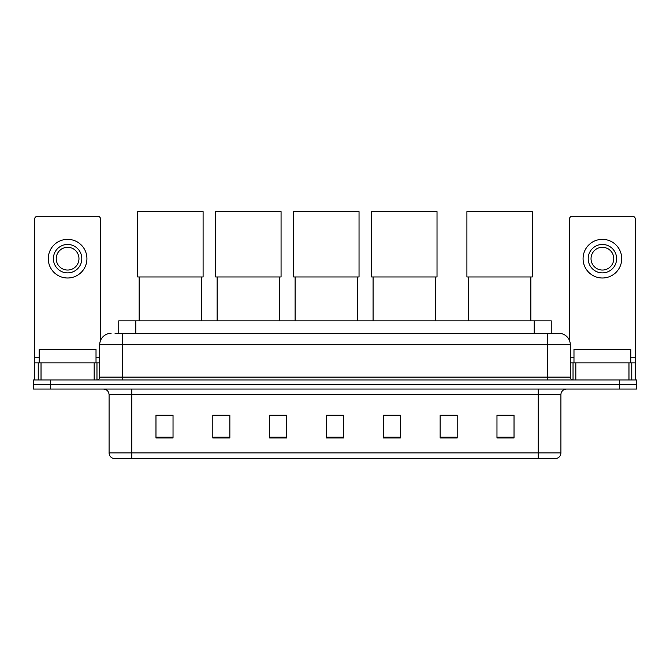 <?xml version="1.0" encoding="UTF-8"?>
<svg xmlns="http://www.w3.org/2000/svg" width="670" height="670" viewBox="0 0 670 670"><rect width="100%" height="100%" fill="white"/><g stroke="black" fill="none" stroke-linecap="round" stroke-linejoin="round"><path stroke-width="1" d="M118.758 333.35L118.758 320.846L551.243 320.846L551.243 333.35M115.315 333.35L558.922 333.35A11.365 11.365 0 0 1 570.287 344.715L570.287 377.109C570.438 378.826 571.393 379.773 573.135 379.957M115.056 333.35L122.442 333.35L122.442 344.715L99.713 344.715L99.713 377.109A2.839 2.839 0 0 1 96.865 379.957M111.078 333.35A11.365 11.365 0 0 0 99.713 344.715M50.552 379.957L33.5 379.957L33.5 384.505L50.552 384.505L33.5 384.505L33.5 389.052L50.552 389.052L50.552 384.505L619.448 384.505L50.552 384.505L50.552 379.957L619.448 379.957L619.448 384.505L636.5 384.505L619.448 384.505L619.448 389.052L50.552 389.052M619.448 389.052L636.5 389.052L636.5 379.957L619.448 379.957M570.287 344.715L547.558 344.715L547.558 333.35L558.922 333.35M560.916 452.928C560.756 455.65 559.391 457.468 556.82 458.389L538.178 458.389L538.178 452.928L560.916 452.928L560.916 394.731A5.687 5.687 0 0 1 566.594 389.052M538.178 458.389L113.18 458.389A5.687 5.687 0 0 1 109.084 452.928L109.084 394.731C108.749 391.28 106.857 389.387 103.406 389.052M514.024 437.979L514.024 415.249L496.972 415.249L496.972 437.979L514.024 437.979M457.191 437.979L457.191 415.249L440.14 415.249L440.14 437.979L457.191 437.979M400.359 437.979L400.359 415.249L383.307 415.249L383.307 437.979L400.359 437.979M173.028 437.979L173.028 415.249L155.976 415.249L155.976 437.979L173.028 437.979M229.86 437.979L229.86 415.249L212.809 415.249L212.809 437.979L229.86 437.979M286.693 437.979L286.693 415.249L269.642 415.249L269.642 437.979L286.693 437.979M343.526 437.979L343.526 415.249L326.474 415.249L326.474 437.979L343.526 437.979M457.191 415.249L440.14 415.366L457.191 415.249M269.642 415.366L270.27 415.366M226.502 415.366L229.86 415.366M343.526 415.366L326.474 415.366M173.028 415.366L155.976 415.366M400.359 415.366L383.307 415.366M514.024 415.366L496.972 415.366M96.019 362.906L96.019 349.263L39.187 349.263L39.187 362.906M94.168 379.957L94.168 362.906L41.029 362.906L41.029 379.957M100.567 340.402L100.567 219.115A2.839 2.839 0 0 0 97.72 216.276L37.478 216.276A2.839 2.839 0 0 0 34.639 219.115L34.639 362.906L41.029 362.906M94.168 362.906L99.713 362.906M34.639 379.957L34.639 362.906M67.603 244.466A14.212 14.212 0 0 0 53.391 258.67A14.212 14.212 0 0 0 67.603 272.883A14.212 14.212 0 0 0 81.807 258.67A14.212 14.212 0 0 0 67.603 244.466M67.603 247.305A11.365 11.365 0 0 0 56.23 258.67A11.365 11.365 0 0 0 67.603 270.043A11.365 11.365 0 0 0 78.968 258.67A11.365 11.365 0 0 0 67.603 247.305M67.603 278A19.321 19.321 0 0 0 86.924 258.67A19.321 19.321 0 0 0 67.603 239.349A19.321 19.321 0 0 0 48.273 258.67A19.321 19.321 0 0 0 67.603 278M139.151 276.97L139.151 320.846M201.67 276.97L201.67 320.846M137.735 211.611L203.094 211.611L203.094 276.97L137.735 276.97L137.735 211.611M217.13 276.97L217.13 320.846M279.641 276.97L279.641 320.846M215.707 211.611L281.065 211.611L281.065 276.97L215.707 276.97L215.707 211.611M295.102 276.97L295.102 320.846M357.621 276.97L357.621 320.846M293.686 211.611L359.036 211.611L359.036 276.97L293.686 276.97L293.686 211.611M373.081 276.97L373.081 320.846M435.592 276.97L435.592 320.846M371.657 211.611L437.016 211.611L437.016 276.97L371.657 276.97L371.657 211.611M468.33 276.97L468.33 320.846M530.849 276.97L530.849 320.846M466.906 211.611L532.265 211.611L532.265 276.97L466.906 276.97L466.906 211.611M628.971 379.957L628.971 362.906L575.832 362.906L575.832 379.957M635.361 379.957L635.361 362.906L635.361 379.957M628.971 362.906L635.361 362.906L635.361 219.115A2.839 2.839 0 0 0 632.522 216.276L572.281 216.276A2.839 2.839 0 0 0 569.433 219.115L569.433 340.402M570.287 362.906L575.832 362.906M602.397 244.466A14.212 14.212 0 0 0 588.193 258.67A14.212 14.212 0 0 0 602.397 272.883A14.212 14.212 0 0 0 616.609 258.67A14.212 14.212 0 0 0 602.397 244.466M602.397 247.305A11.365 11.365 0 0 0 591.032 258.67A11.365 11.365 0 0 0 602.397 270.043A11.365 11.365 0 0 0 613.77 258.67A11.365 11.365 0 0 0 602.397 247.305M602.397 278A19.321 19.321 0 0 0 621.726 258.67A19.321 19.321 0 0 0 602.397 239.349A19.321 19.321 0 0 0 583.076 258.67A19.321 19.321 0 0 0 602.397 278M630.813 362.906L630.813 349.263L573.981 349.263L573.981 362.906M135.809 333.35L135.809 320.846M534.191 333.35L534.191 320.846M122.442 379.957L122.442 377.109L570.287 377.109M99.713 377.109L122.442 377.109L122.442 344.715L547.558 344.715L547.558 379.957M538.178 389.052L538.178 394.731L109.084 394.731M560.916 394.731L538.178 394.731L538.178 452.928L131.823 452.928L131.823 458.389M109.084 452.928L131.823 452.928L131.823 389.052M343.526 437.192L326.474 437.192M286.693 437.192L269.642 437.192M229.86 437.192L212.809 437.192M173.028 437.192L155.976 437.192M400.359 437.192L383.307 437.192M457.191 437.192L440.14 437.192M514.024 437.192L496.972 437.192M99.713 357.219L96.019 357.219M39.187 357.219L34.639 357.219M96.966 362.906L96.966 379.957M34.681 362.906L34.681 379.957M38.232 379.957L38.232 362.906M635.361 357.219L630.813 357.219M573.981 357.219L570.287 357.219M635.319 379.957L635.319 362.906M631.768 362.906L631.768 379.957M573.034 379.957L573.034 362.906"/></g></svg>

